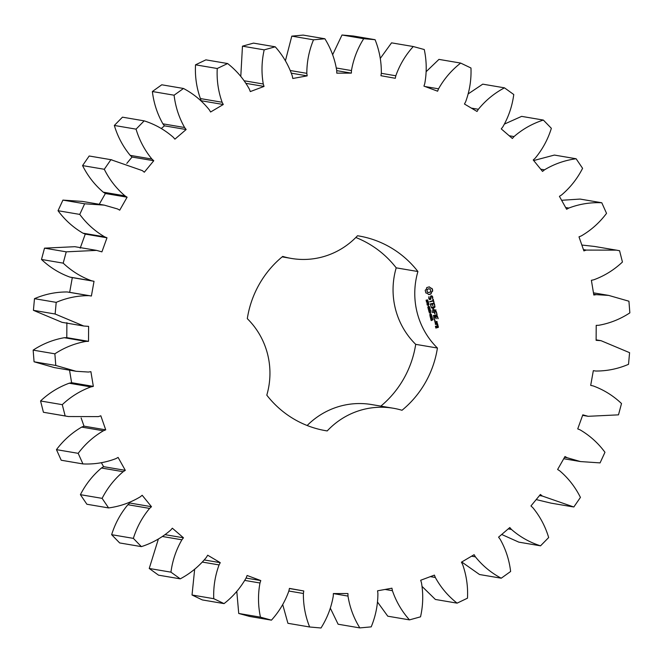 <?xml version="1.0" encoding="UTF-8"?>
<svg xmlns="http://www.w3.org/2000/svg" width="663" height="663" viewBox="0 0 663 663"><rect width="100%" height="100%" fill="white"/><g stroke="black" fill="none" stroke-linecap="round" stroke-linejoin="round"><path stroke-width="0.99" d="M377.603 602.17L387.772 616.192L409.485 619.88L420.533 616.83C423.102 605.452 423.408 594.065 421.453 582.678L420.682 580.258L434.422 575.111L435.326 577.481C440.845 587.534 448.105 596.087 457.105 603.148L467.481 598.183C468.086 586.531 466.462 575.277 462.6 564.428L461.431 562.183L474.12 554.682L475.412 556.854C482.556 565.754 491.167 572.873 501.236 578.211L510.626 571.481C509.25 559.92 505.745 549.146 500.101 539.168L498.568 537.163L509.806 527.533L511.446 529.439C520.007 536.914 529.704 542.384 540.536 545.831L548.666 537.544C545.342 526.422 540.063 516.452 532.803 507.643L530.955 505.952L540.403 494.474L542.351 496.057L573.818 507.004L580.432 497.407C575.269 487.056 568.373 478.197 559.729 470.829L557.616 469.487L564.992 456.525L567.18 457.735L580.473 461.564L600.073 462.898L604.963 452.282C598.125 443.025 589.813 435.541 580.042 429.831L577.73 428.895L582.81 414.831L588.156 416.306L618.488 414.847L621.513 403.543C613.2 395.662 603.744 389.778 593.128 385.907L590.692 385.394L593.327 370.667L595.788 371.031C607.076 371.081 617.991 368.843 628.516 364.327L629.585 352.675L600.993 340.674L596.112 340.318L596.211 325.359L598.706 325.284C609.852 323.32 620.228 319.176 629.85 312.87L628.93 301.217L608.675 295.408L596.294 294.645L593.824 295.027L591.388 280.3L593.833 279.778C604.49 275.866 614.029 269.949 622.449 262.026L619.573 250.73L616.358 250.142L586.266 250.084L583.888 250.896L578.998 236.848L581.318 235.904C591.172 230.16 599.576 222.644 606.537 213.353L601.789 202.762C590.426 202.24 579.437 204.005 568.821 208.058L566.625 209.276L559.415 196.339L561.544 194.988C570.288 187.588 577.307 178.695 582.595 168.327L576.114 158.755C564.826 160.272 554.285 163.96 544.505 169.827L542.533 171.419L533.234 159.982L535.107 158.283C542.483 149.44 547.895 139.454 551.359 128.315L543.345 120.061C532.464 123.558 522.693 129.061 514.04 136.57L512.366 138.484L501.261 128.895L502.819 126.89C508.587 116.887 512.242 106.097 513.767 94.527L504.468 87.839C494.325 93.218 485.623 100.37 478.363 109.296L477.037 111.475L464.456 104.025L465.65 101.77C469.653 90.906 471.426 79.651 470.97 67.999L460.669 63.076C451.578 70.17 444.202 78.756 438.55 88.825L437.613 91.204L423.939 86.115L424.743 83.687C426.848 72.292 426.69 60.913 424.27 49.534L413.264 46.534C405.499 55.12 399.681 64.875 395.819 75.781L395.297 78.292L380.952 75.723L381.324 73.187C381.474 61.618 379.385 50.446 375.076 39.697L363.714 38.694C357.514 48.532 353.429 59.156 351.456 70.568L351.365 73.129L336.779 73.154L336.729 70.601C334.906 59.189 330.961 48.581 324.887 38.777L313.516 39.813C309.057 50.587 306.828 61.758 306.82 73.336L307.168 75.864L292.789 78.491L292.3 75.988C288.571 65.098 282.886 55.369 275.228 46.808L264.189 49.858C261.62 61.236 261.313 72.623 263.269 84.01L264.04 86.43L250.299 91.577L249.396 89.198C243.868 79.154 236.616 70.601 227.616 63.54L217.24 68.504C216.635 80.157 218.26 91.411 222.113 102.251L223.282 104.505L210.602 112.006L209.309 109.834C202.165 100.933 193.555 93.814 183.485 88.477L174.096 95.207C175.471 106.768 178.977 117.542 184.621 127.52L186.154 129.525L174.916 139.155L173.267 137.249C164.714 129.774 155.018 124.304 144.178 120.857L136.056 129.144C139.379 140.266 144.658 150.236 151.91 159.045L153.766 160.736L144.31 172.214L142.371 170.631L110.903 159.684L104.29 169.28C109.445 179.632 116.348 188.491 124.992 195.858L127.105 197.193L119.73 210.163L117.542 208.953L104.248 205.124L84.649 203.79L79.759 214.406C86.596 223.663 94.908 231.147 104.679 236.857L106.992 237.793L101.911 251.857L96.566 250.382L66.234 251.841L63.2 263.145C71.521 271.026 80.977 276.91 91.585 280.781L94.03 281.294L91.395 296.021L88.933 295.657C77.637 295.607 66.731 297.844 56.206 302.361L55.128 314.013L83.729 326.014L88.61 326.37L88.51 341.329L86.016 341.404C74.869 343.368 64.485 347.503 54.872 353.818L55.791 365.47L76.046 371.28L88.428 372.042L90.897 371.661L93.334 386.388L90.889 386.91C80.231 390.822 70.692 396.739 62.272 404.662L65.148 415.95L68.364 416.538L98.456 416.604L100.826 415.792L105.724 429.839L103.403 430.784C93.549 436.527 85.146 444.044 78.184 453.335L82.933 463.926C94.295 464.448 105.284 462.683 115.901 458.63L118.097 457.412L125.307 470.349L123.177 471.7C114.434 479.1 107.414 487.993 102.119 498.361L108.599 507.933C119.895 506.416 130.437 502.728 140.216 496.86L142.18 495.269L151.487 506.706L149.606 508.405C142.238 517.248 136.827 527.234 133.362 538.373L141.376 546.627C152.258 543.13 162.021 537.627 170.681 530.118L172.347 528.204L183.46 537.792L181.902 539.798C176.126 549.801 172.479 560.591 170.946 572.161L180.253 578.849C190.389 573.47 199.091 566.318 206.359 557.392L207.685 555.213L220.265 562.663L219.063 564.917C215.069 575.782 213.295 587.037 213.743 598.689L224.053 603.612C233.144 596.518 240.52 587.932 246.172 577.863L247.108 575.484L260.783 580.573L259.979 583.001C257.874 594.396 258.031 605.775 260.451 617.154L271.449 620.154C279.214 611.568 285.032 601.813 288.902 590.899L289.424 588.396L303.77 590.965L303.397 593.493C303.248 605.07 305.336 616.242 309.646 626.991L321 627.994C327.207 618.156 331.293 607.532 333.265 596.12L333.348 593.559L347.934 593.534L347.992 596.087C349.807 607.499 353.76 618.107 359.835 627.911L371.205 626.866C375.656 616.101 377.893 604.921 377.893 593.352L377.554 590.816L391.932 588.197L392.421 590.7C396.151 601.59 401.836 611.319 409.485 619.88M385.062 589.448L392.421 590.7M422.215 586.589L435.384 599.46L457.105 603.148M461.755 562L479.515 574.523L501.236 578.211M501.7 534.477L518.822 542.143L540.536 545.831M536.201 499.587L551.069 503.142L572.791 506.83M616.358 250.142L594.636 246.462L581.849 245.037M601.789 202.762L580.067 199.074L561.611 200.284M576.114 158.755L554.401 155.067L533.69 160.545M543.345 120.061L521.624 116.373L504.618 123.989M504.468 87.839L482.747 84.151L468.335 93.806M460.669 63.076L438.947 59.388L426.21 71.621M413.264 46.534L391.551 42.846L380.289 58.41M375.076 39.697L353.354 36.009L342 35.006L332.635 54.756M324.887 38.777L303.165 35.089L291.795 36.133L285.397 60.83M275.228 46.808L253.515 43.12L242.467 46.17L240.785 76.411M227.616 63.54L205.895 59.852L195.519 64.817C194.914 76.469 196.538 87.723 200.4 98.572L201.245 101M183.485 88.477L161.764 84.789L152.374 91.519C153.75 103.08 157.255 113.854 162.899 123.832L164.432 125.837L161.3 128.523M144.178 120.857L122.464 117.169L114.334 125.456C117.658 136.578 122.937 146.548 130.197 155.357L132.045 157.048L126.799 163.413M111.931 159.858L89.182 155.996L82.568 165.593C87.731 175.944 94.627 184.803 103.271 192.171L105.384 193.513L99.259 204.27M104.248 205.124L82.527 201.436L62.927 200.102L58.037 210.718C64.875 219.975 73.187 227.459 82.958 233.169L85.27 234.105L80.19 248.169M96.566 250.382L74.844 246.694L44.512 248.153L41.487 259.457C49.8 267.338 59.256 273.222 69.872 277.093L72.308 277.606L69.673 292.333L67.212 291.969C55.924 291.919 45.009 294.157 34.484 298.673L33.415 310.325L62.007 322.326L83.729 326.014M66.888 322.682L66.789 337.641L64.294 337.716C53.148 339.68 42.772 343.824 33.15 350.13L34.07 361.783L54.325 367.592L76.046 371.28M69.54 370.169L71.612 382.7L69.167 383.222C58.51 387.134 48.971 393.051 40.551 400.974L43.426 412.27L68.364 416.538M81.151 417.963L84.002 426.152L81.682 427.096C71.828 432.84 63.424 440.356 56.463 449.647L61.211 460.238L82.933 463.926M101.389 462.716L103.585 466.661L101.456 468.012C92.712 475.412 85.693 484.305 80.405 494.673L86.886 504.245L108.599 507.933M129.31 502.455L129.766 503.018L127.893 504.717C120.517 513.56 115.105 523.546 111.641 534.685L119.655 542.939L141.376 546.627M158.382 539.011L149.233 568.473L158.532 575.161L180.253 578.849M194.665 569.194L192.03 595.001L202.331 599.924L224.053 603.612M236.79 591.379L238.73 613.466L249.736 616.466L271.449 620.154M282.711 604.59L287.924 623.303L309.646 626.991M330.365 608.244L338.113 624.223L359.835 627.911M380.835 406.129A98.754 96.185 99.6 0 0 415.701 344.346A76.204 74.223 99.6 0 1 396.201 267.844A98.754 96.185 99.6 0 0 355.84 237.495M396.201 267.844L417.914 271.532A76.204 74.223 99.6 0 0 437.423 348.034A98.754 96.185 99.6 0 1 402.002 410.273A76.204 74.223 99.6 0 0 393.358 408.251L371.636 404.563A76.204 74.223 99.6 0 0 307.16 425.505M417.914 271.532A98.754 96.185 99.6 0 0 358.89 235.978A98.754 96.185 99.6 0 0 357.514 235.755A76.204 74.223 99.6 0 1 291.364 258.437L282.165 256.871M393.358 408.251A76.204 74.223 99.6 0 0 327.207 430.933A98.754 96.185 99.6 0 1 325.831 430.71A98.754 96.185 99.6 0 1 266.799 395.156A76.204 74.223 99.6 0 0 247.299 318.654A98.754 96.185 99.6 0 1 282.72 256.415A76.204 74.223 99.6 0 0 291.364 258.437M431.994 288.43L430.453 288.024L429.334 286.864L426.748 287.576L426.334 289.159L425.19 290.311L425.87 292.963L427.411 293.369L428.522 294.529L431.107 293.817L431.522 292.234L432.666 291.082L431.994 288.43M427.146 301.35L426.417 301.458L426.077 300.206L426.757 301.292L427.32 299.875L428.066 301.126L427.411 300.124L427.146 301.35L426.458 301.524M426.21 300.107L426.757 301.292M427.32 299.875L427.801 301.126M427.652 300.19L427.071 300.206L426.972 301.325M428.29 302.834L426.442 302.088L428.281 301.582L428.422 302.618L427.627 302.958M429.044 304.582L427.121 304.781L428.547 303.43L426.839 303.654L428.679 303.14L427.478 304.765L429.044 304.582L427.187 305.013M428.439 306.066L428.232 305.278L428.199 306.057M428.961 308.08L428.165 308.303L427.817 307.657L428.53 306.405L429.293 306.472L429.748 307.864L428.605 306.662L428.025 307.591L428.679 307.897L428.77 307.325L428.961 308.08L428.116 308.237M428.53 306.405L429.293 306.472L429.475 307.864M429.185 306.696L427.917 306.977L428.223 308.022M431.779 295.773L430.61 296.088L430.378 298.922L429.251 298.565L428.828 296.8L428.845 298.822L429.624 299.618L430.801 299.295L431.041 296.46L432.16 296.825L432.574 298.59L432.583 296.585L431.779 295.773M432.823 299.394L433.113 300.538L429.591 301.756L433.229 300.994L433.801 302.295L433.262 299.27L432.823 299.394M434.232 303.066L430.37 303.894L431.074 306.637L430.71 304.292L432.061 303.919L432.748 305.684L432.508 303.795L433.842 303.422L434.655 305.643L433.867 302.925M430.486 310.218L428.58 310.483L429.931 309.381L428.232 309.14L429.947 308.129L428.588 309.207L430.279 309.43L428.837 310.251L430.486 310.218M431.008 312.273L429.168 312.787L430.005 312.281L429.765 311.345L428.795 311.345L430.643 310.831L429.98 311.279L430.221 312.223L431.008 312.273L429.143 312.712M430.403 313.765L430.196 312.977L430.163 313.756M431.505 315.082L430.063 315.48L429.815 314.494L430.494 314.138L431.257 314.096L431.505 315.082L429.889 315.447M430.652 315.406L430.063 315.48M430.494 314.138L431.257 314.096L431.331 315.049M430.486 317.179L430.038 316.218L431.621 315.779L432.044 316.342L430.279 317.163M431.447 315.745L431.994 316.143M430.958 318.928L430.42 317.71L432.019 318.273L432.201 317.27L432.425 318.265L430.701 317.917L430.726 318.92M430.502 317.61L432.019 318.273M432.027 317.245L432.251 318.232L431.704 318.522M431.381 320.577L430.842 319.359L432.442 319.922L432.616 318.92L432.848 319.914L431.116 319.566L431.149 320.56M430.925 319.259L432.442 319.922M432.442 318.895L432.674 319.881L432.127 320.171M433.088 308.941L434.862 306.472L431.298 307.458L431.414 307.914L434.157 307.151L432.425 309.124L434.878 309.952L431.953 311.005L435.972 309.886M436.909 313.566L436.047 311.121L432.309 312.406L434.149 312.14L434.845 313.897L434.596 312.016L435.939 311.643L436.743 313.864L435.964 311.146M437.207 314.743L433.362 315.563L433.478 316.019L437.033 315.041L436.834 314.602M438.16 318.464L437.298 316.019L433.71 317.013L434.132 319.574L434.572 319.45L434.05 317.403L435.4 317.03L436.088 318.795L435.848 316.906L437.19 316.541L437.994 318.762L437.215 316.044M435.21 320.635L434.646 321.074L434.737 320.353L435.21 320.635L434.638 321.074M435.409 323.652L437.207 323.154L437.025 321.522L434.945 321.853L435.409 323.652M437.588 323.735L435.351 324.348L436.527 324.265L437.497 325.434L437.878 324.87L437.224 323.585M438.102 325.748L436.718 325.889L436.842 327.29L435.972 327.53L436.08 326.312L435.409 326.246L435.864 328.044L438.284 327.381L437.746 325.608M430.345 576.636L435.326 577.481M333.348 593.6L347.992 596.087M471.55 556.199L475.412 556.854M288.877 591.031L303.397 593.493M289.399 588.529L303.77 590.965M508.223 528.883L511.446 529.439M238.73 613.466L260.451 617.154M244.862 580.432L259.979 583.001M246.081 578.078L260.783 580.573M539.5 495.576L542.351 496.057M192.03 595.001L213.743 598.689M202.488 562.108L219.063 564.917M204.403 559.97L220.265 562.663M564.553 457.288L567.18 457.735M149.233 568.473L170.946 572.161M162.543 536.516L181.902 539.798M165.228 534.693L183.46 537.792M582.678 415.212L585.172 415.635M111.641 534.685L133.362 538.373M127.893 504.717L149.606 508.405M129.766 503.018L151.487 506.706M80.405 494.673L102.119 498.361M101.456 468.012L123.177 471.7M596.112 339.962L598.606 340.384M103.585 466.661L125.307 470.349M56.463 449.647L78.184 453.335M81.682 427.096L103.403 430.784M593.683 294.206L596.294 294.645M84.002 426.152L105.724 429.839M43.426 412.27L65.148 415.95M40.551 400.974L62.272 404.662M69.167 383.222L90.889 386.91M583.44 249.603L586.266 250.084M71.612 382.7L93.334 386.388M34.07 361.783L55.791 365.47M33.15 350.13L54.872 353.818M64.294 337.716L86.016 341.404M565.638 207.511L568.821 208.058M66.789 337.641L88.51 341.329M33.415 310.325L55.128 314.013M34.484 298.673L56.206 302.361M67.212 291.969L88.933 295.657M540.718 169.189L544.505 169.827M69.673 292.333L91.395 296.021M72.308 277.606L94.03 281.294M69.872 277.093L91.585 280.781M41.487 259.457L63.2 263.145M44.512 248.153L66.234 251.841M509.201 135.749L514.04 136.57M85.27 234.105L106.992 237.793M82.958 233.169L104.679 236.857M58.037 210.718L79.759 214.406M62.927 200.102L84.649 203.79M471.352 108.102L478.363 109.296M105.384 193.513L127.105 197.193M103.271 192.171L124.992 195.858M82.568 165.593L104.29 169.28M89.182 155.996L110.903 159.684M425.074 86.538L438.55 88.825M132.045 157.048L153.766 160.736M130.197 155.357L151.91 159.045M114.334 125.456L136.056 129.144M381.308 73.32L395.819 75.781M164.432 125.837L186.154 129.525M162.899 123.832L184.621 127.52M152.374 91.519L174.096 95.207M342 35.006L363.714 38.694M336.431 68.016L351.456 70.568M336.729 70.643L351.365 73.129M201.569 100.817L223.282 104.505M200.4 98.572L222.113 102.251M195.519 64.817L217.24 68.504M291.795 36.133L313.516 39.813M290.444 70.56L306.82 73.336M291.471 73.203L307.168 75.864M246.114 83.389L264.04 86.43M244.274 80.787L263.269 84.01M242.467 46.17L264.189 49.858M324.464 430.461L327.207 430.933M415.701 344.346L437.423 348.034M431.19 288.33L429.185 286.855M432.326 289.018L431.82 288.413M432.558 289.665L432.16 288.985M432.674 290.361L432.384 289.632M432.666 291.082L432.5 290.328M432.019 291.587L432.491 291.049M431.522 292.234L431.845 291.554M431.215 292.988L431.348 292.201M431.107 293.817L431.041 292.963M430.519 294.173L430.933 293.784M429.881 294.422L430.345 294.148M429.21 294.538L429.707 294.389M428.497 294.505L429.036 294.505M426.674 293.063L425.861 292.955M427.146 299.842L427.577 299.941M428.124 301.624L428.116 302.809M427.187 302.154L426.483 302.27M427.478 304.765L428.779 303.53M428.547 303.43L426.881 303.811M428.083 305.32L428.265 306.033M428.613 307.375L428.787 308.055M428.356 306.372L429.118 306.447M429.011 306.671L428.431 306.629L429.011 306.671M432.583 296.585L431.663 295.797M432.84 297.612L432.409 296.552M429.765 299.096L429.077 298.541L429.002 296.701M432.574 298.59L432.666 297.579M431.646 296.295L431.041 296.46M430.801 299.295L430.867 296.436M429.558 299.56L430.627 299.262M433.958 301.996L433.088 299.245M429.79 301.864L433.229 300.994M434.812 305.345L434.058 303.032M433.842 303.422L432.508 303.795M430.933 306.546L430.536 304.259L432.061 303.919M432.914 305.386L432.334 303.762M430.32 310.218L428.571 310.45M428.837 310.251L430.279 309.43M429.931 309.381L428.298 309.381M428.588 309.207L430.014 308.386M430.221 312.223L429.98 311.279M429.765 311.345L428.845 311.519M430.701 311.08L429.806 311.254M430.038 313.019L430.229 313.74M430.32 314.105L431.083 314.063M432.044 316.342L430.221 316.765M430.701 317.917L430.784 318.903M431.116 319.566L431.207 320.552M435.077 306.87L432.914 308.917M432.152 311.113L435.641 310.151M431.323 307.856L434.157 307.151M435.939 311.643L434.596 312.016M435.003 313.599L434.422 311.983M432.508 312.513L434.149 312.14M433.387 315.969L436.859 315.008M437.19 316.541L435.848 316.906M436.254 318.497L435.674 316.881M434.273 319.657L433.875 317.378L435.4 317.03M435.318 323.594L437.033 323.121L436.668 321.381M437.795 324.555L436.958 324.074M435.541 324.464L436.527 324.265M437.365 325.342L437.704 324.837M438.442 327.091L437.928 325.715M435.782 327.994L438.11 327.348M435.972 327.53L435.724 326.163M428.489 292.557L427.279 291.836L426.914 290.411L427.627 289.167L429.019 288.778L430.403 289.524L430.768 290.958L430.063 292.201L428.489 292.557M428.132 301.889L427.403 302.096L427.966 302.709L428.132 301.889L427.229 302.063L427.792 302.718M430.188 315.256L429.848 314.585L430.967 314.279L429.906 314.776L430.436 315.256L431.306 314.95L431.132 314.312M435.342 323.105L435.11 322.218L436.644 321.878L436.867 322.757L435.342 323.105M437.116 327.132L436.892 326.254L437.721 326.097L437.945 326.983L437.116 327.132M428.663 292.582L427.817 292.317M427.991 292.35L427.279 291.836M427.453 291.869L426.955 291.165M427.129 291.19L426.914 290.411M427.088 290.435L427.154 289.714M427.328 289.748L427.627 289.167M427.801 289.192L428.29 288.828M428.464 288.861L429.193 288.811M435.516 323.13L435.11 322.218M435.284 322.251L436.644 321.878M437.29 327.166L436.892 326.254M437.066 326.279L437.721 326.097M580.473 461.564L563.741 458.73M588.156 416.306L582.62 415.361M600.993 340.674L596.12 339.846M608.675 295.408L593.46 292.831"/></g></svg>
